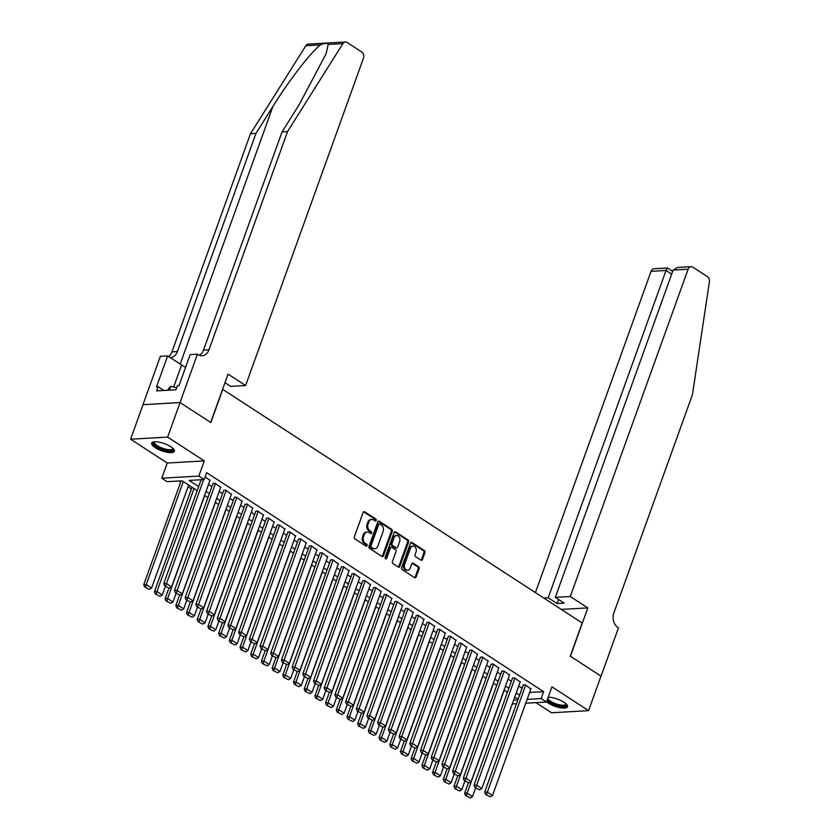 <?xml version="1.0" encoding="UTF-8"?>
<svg xmlns="http://www.w3.org/2000/svg" width="840" height="840" viewBox="0 0 840 840"><rect width="100%" height="100%" fill="white"/><g stroke="black" fill="none" stroke-linecap="round" stroke-linejoin="round"><path stroke-width="1.26" d="M376.226 520.454A1.06 0.809 86.7 0 0 375.837 519.026L364.675 511.781A1.522 1.155 86.7 0 0 363.143 512.452L354.354 536.855A1.522 1.155 86.7 0 0 354.921 538.892L366.072 546.137A1.06 0.809 86.7 0 0 366.755 544.247L365.316 543.301A4.862 3.696 86.7 0 1 363.51 536.781L364.245 534.744A4.862 3.696 86.7 0 1 367.332 532.077A4.862 3.696 86.7 0 1 369.169 532.591L370.608 533.537A1.06 0.809 86.7 0 0 371.291 531.636L369.852 530.702A4.862 3.696 86.7 0 1 368.056 524.17L368.781 522.144A4.862 3.696 86.7 0 1 371.868 519.477A4.862 3.696 86.7 0 1 373.706 519.992L375.155 520.926A1.06 0.809 86.7 0 0 376.226 520.454M375.029 520.853A1.06 0.809 86.7 0 0 374.829 519.089L363.678 511.833A1.522 1.155 86.7 0 0 363.615 511.791M365.957 546.063A1.06 0.809 86.7 0 0 365.757 544.299L364.308 543.365L365.316 543.301M370.493 533.452A1.06 0.809 86.7 0 0 370.293 531.688L368.855 530.754L369.852 530.702M546.557 701.799A12.065 3.812 -160.2 0 0 548.341 703.122A12.065 3.812 -160.2 0 0 560.101 707.721A12.065 3.812 -160.2 0 0 567.504 706.766A12.065 3.812 -160.2 0 0 563.966 702.23A12.065 3.812 -160.2 0 0 548.205 697.231M170.835 446.744A12.065 3.812 -160.2 0 0 159.085 442.144A12.065 3.812 -160.2 0 0 151.672 443.1A12.065 3.812 -160.2 0 0 155.222 447.636A12.065 3.812 -160.2 0 0 166.971 452.235A12.065 3.812 -160.2 0 0 174.384 451.28A12.065 3.812 -160.2 0 0 170.835 446.744M420.924 560.133A1.522 1.155 86.7 0 0 422.468 559.45L424.935 552.605A1.522 1.155 86.7 0 0 424.368 550.567L411.978 542.525A1.522 1.155 86.7 0 0 410.445 543.197L401.656 567.599A1.522 1.155 86.7 0 0 402.224 569.635L414.614 577.678A1.522 1.155 86.7 0 0 416.147 577.006L419.129 568.743A1.522 1.155 86.7 0 0 418.562 566.706L413.259 563.262A1.522 1.155 86.7 0 0 411.726 563.934L410.245 568.029A4.064 3.098 86.7 0 1 407.663 570.266A4.064 3.098 86.7 0 1 404.628 564.375L410.413 548.321A4.064 3.098 86.7 0 1 412.986 546.084A4.064 3.098 86.7 0 1 416.031 551.964L415.065 554.642A1.522 1.155 86.7 0 0 415.622 556.678L420.924 560.133M529.62 692.454L543.606 691.656L541.128 698.565L546.473 702.041L525.735 703.216M180.023 402.538L210.672 422.457L228.071 374.115L245.616 385.518L363.457 58.212A4.641 3.539 86.7 0 0 361.736 51.986L347.13 42.493A4.641 3.539 86.7 0 0 345.377 42A4.641 3.539 86.7 0 0 342.888 43.617L287.543 131.576L208.982 349.776A10.826 8.253 -93.3 0 1 202.104 355.73A10.826 8.253 -93.3 0 1 198.009 354.585L197.421 354.197L180.023 402.538L143.031 404.681L180.075 402.57L210.829 422.562L222.758 389.413L582.194 622.997L570.255 656.145L601.01 676.126L588.577 710.661L551.943 686.847L546.473 702.041M180.075 402.57L167.643 437.094L130.599 439.205L167.244 463.019L161.774 478.202L198.817 476.102L204.162 479.577L189.147 480.428L198.671 486.612M167.244 463.019L204.278 460.908L167.643 437.094M204.278 460.908L198.817 476.102M543.606 691.656L206.651 472.668L204.162 479.577M392.28 531.384A1.522 1.155 86.7 0 0 391.713 529.347L379.323 521.293A1.522 1.155 86.7 0 0 377.79 521.966L369.002 546.368A1.522 1.155 86.7 0 0 369.569 548.404L381.959 556.458A1.522 1.155 86.7 0 0 383.492 555.786L392.28 531.384L391.272 531.447A1.522 1.155 86.7 0 0 390.716 529.41L378.326 521.356A1.522 1.155 86.7 0 0 378.262 521.315M395.651 531.909L408.041 539.962A1.522 1.155 86.7 0 1 408.608 542L399.819 566.401A1.522 1.155 86.7 0 1 398.286 567.074L392.983 563.63A1.522 1.155 86.7 0 1 392.417 561.593L395.976 551.691A1.522 1.155 86.7 0 0 395.419 549.654L391.902 547.365A1.522 1.155 86.7 0 0 390.358 548.037L386.652 558.348A1.06 0.809 86.7 0 1 385.182 557.393L394.118 532.581A1.522 1.155 86.7 0 1 395.651 531.909L394.653 531.962L407.043 540.015L408.041 539.962M535.952 702.639L551.534 712.761L588.577 710.661M143.031 404.681L130.599 439.205M209.947 480.417L205.149 476.826M220.647 487.368L214.904 483.168L212.929 483.651M231.347 494.33L225.593 490.119L223.629 490.602M242.036 501.281L236.292 497.07L234.328 497.553M252.735 508.231L246.992 504.021L245.028 504.504M263.435 515.183L257.691 510.972L255.717 511.466M274.134 522.134L268.391 517.923L266.416 518.417M284.834 529.085L279.08 524.874L277.116 525.368M295.522 536.035L289.779 531.825L287.816 532.319M306.222 542.986L300.479 538.776L298.515 539.27M316.921 549.938L311.178 545.727L309.204 546.221M327.621 556.889L321.877 552.678L319.904 553.172M338.31 563.84L332.567 559.639L330.603 560.123M349.01 570.801L343.266 566.591L341.303 567.074M359.709 577.752L353.966 573.542L351.992 574.025M370.409 584.703L364.665 580.493L362.691 580.986M381.108 591.654L375.354 587.444L373.391 587.937M391.797 598.605L386.054 594.395L384.09 594.888M402.497 605.556L396.753 601.346L394.79 601.839M413.196 612.507L407.453 608.297L405.479 608.79M423.895 619.458L418.152 615.248L416.178 615.741M434.595 626.409L428.841 622.199L426.878 622.692M445.284 633.36L439.541 629.16L437.577 629.643M455.983 640.322L450.24 636.111L448.276 636.594M466.683 647.273L460.94 643.062L458.966 643.545M477.382 654.224L471.639 650.013L469.665 650.496M488.072 661.175L482.328 656.964L480.365 657.457M498.771 668.125L493.028 663.915L491.064 664.409M509.471 675.077L503.727 670.866L501.753 671.36M520.17 682.028L514.427 677.817L512.452 678.311M208.488 484.481L211.848 486.665M219.188 491.431L222.547 493.616M229.877 498.382L233.247 500.567M240.576 505.334L243.936 507.518M251.276 512.284L254.636 514.469M261.975 519.236L265.335 521.419M272.675 526.187L276.034 528.37M283.364 533.138L286.734 535.332M294.063 540.099L297.423 542.283M304.762 547.05L308.123 549.234M315.462 554.001L318.822 556.185M326.161 560.952L329.522 563.136M336.851 567.903L340.211 570.087M347.55 574.854L350.91 577.038M358.25 581.805L361.61 583.989M368.949 588.756L372.309 590.94M379.638 595.707L383.008 597.891M390.338 602.658L393.697 604.842M401.037 609.62L404.397 611.803M411.737 616.571L415.096 618.755M422.436 623.522L425.796 625.706M433.125 630.473L436.495 632.657M443.825 637.424L447.185 639.607M454.524 644.375L457.884 646.558M465.224 651.325L468.584 653.51M475.923 658.276L479.283 660.461M486.612 665.227L489.972 667.412M497.312 672.178L500.671 674.363M508.011 679.13L511.371 681.324M518.711 686.091L522.071 688.275M530.87 688.978L525.115 684.768L523.152 685.262M179.172 480.995L180.716 481.992M188.055 486.759L191.415 488.954M197.222 490.634L182.133 480.827L167.118 481.677L161.774 478.202M516.495 703.742L512.264 703.983M527.131 699.363L541.128 698.565M206 491.379L209.359 493.574M216.699 498.341L220.059 500.525M227.399 505.292L230.759 507.476M238.088 512.243L241.458 514.427M248.787 519.194L252.147 521.378M259.486 526.144L262.847 528.329M270.186 533.096L273.546 535.28M280.885 540.047L284.245 542.231M291.575 546.998L294.945 549.182M302.274 553.949L305.634 556.133M312.974 560.9L316.334 563.083M323.673 567.851L327.033 570.045M334.373 574.812L337.733 576.996M345.062 581.763L348.432 583.947M355.761 588.714L359.121 590.898M366.461 595.665L369.82 597.849M377.16 602.616L380.52 604.8M387.849 609.567L391.219 611.751M398.548 616.518L401.909 618.702M409.248 623.469L412.608 625.653M419.947 630.42L423.308 632.604M430.647 637.371L434.007 639.566M441.336 644.332L444.707 646.517M452.036 651.284L455.395 653.468M462.735 658.235L466.095 660.419M473.435 665.186L476.794 667.37M484.134 672.137L487.494 674.321M494.823 679.087L498.194 681.272M505.523 686.038L508.882 688.223M516.222 692.99L519.582 695.174M518.133 699.195L514.773 697M507.444 692.234L504.074 690.05M496.745 685.283L493.385 683.099M486.045 678.332L482.685 676.148M475.346 671.38L471.986 669.197M464.656 664.429L461.286 662.246M453.957 657.478L450.597 655.295M443.257 650.528L439.897 648.344M432.558 643.577L429.198 641.393M421.858 636.625L418.499 634.442M411.169 629.675L407.799 627.49M400.47 622.724L397.11 620.529M389.77 615.762L386.411 613.578M379.071 608.811L375.711 606.627M368.372 601.86L365.012 599.676M357.683 594.909L354.312 592.725M346.983 587.958L343.623 585.774M336.284 581.007L332.923 578.823M325.584 574.056L322.224 571.872M314.895 567.105L311.524 564.921M304.195 560.154L300.836 557.97M293.496 553.203L290.136 551.009M282.796 546.242L279.437 544.058M272.097 539.291L268.737 537.106M261.408 532.34L258.038 530.156M250.709 525.389L247.349 523.205M240.009 518.438L236.649 516.254M229.309 511.487L225.95 509.303M218.61 504.536L215.25 502.352M207.921 497.584L204.55 495.401M513.649 700.13L517.892 699.888M371.868 519.477L370.87 519.53A4.862 3.696 86.7 0 0 367.784 522.197L368.781 522.144M368.855 530.754A4.862 3.696 86.7 0 1 367.048 524.234L367.784 522.197M367.332 532.077L366.324 532.14A4.862 3.696 86.7 0 0 363.248 534.807L364.245 534.744M364.308 543.365A4.862 3.696 86.7 0 1 362.512 536.844L363.248 534.807M382.022 556.5A1.522 1.155 86.7 0 0 382.494 555.849L391.272 531.447M379.796 523.95A1.06 0.809 86.7 0 0 378.725 524.412L371.007 545.832A1.06 0.809 86.7 0 0 371.406 547.26L372.929 548.247A4.862 3.696 86.7 0 0 374.766 548.762A4.862 3.696 86.7 0 0 377.843 546.095L383.114 531.457A4.862 3.696 86.7 0 0 381.318 524.937L379.796 523.95M378.798 524.003A1.06 0.809 86.7 0 0 377.717 524.475L378.725 524.412M374.766 548.762L373.758 548.825A4.862 3.696 86.7 0 1 371.921 548.31L370.398 547.323A1.06 0.809 86.7 0 1 370.01 545.895L377.717 524.475M398.349 567.115A1.522 1.155 86.7 0 0 398.822 566.454L407.6 542.052A1.522 1.155 86.7 0 0 407.043 540.015M391.325 547.207L390.327 547.26A1.522 1.155 86.7 0 0 389.361 548.1L385.655 558.4L386.652 558.348M399.672 541.422A4.064 3.098 86.7 0 0 396.637 535.542A4.064 3.098 86.7 0 0 394.055 537.768L392.018 543.428A1.522 1.155 86.7 0 0 392.584 545.475L396.102 547.754A1.522 1.155 86.7 0 0 397.635 547.082L399.672 541.422M396.637 535.542L395.64 535.595A4.064 3.098 86.7 0 0 393.057 537.831L394.055 537.768M396.68 547.922L395.671 547.974A1.522 1.155 86.7 0 1 395.105 547.817L391.587 545.528A1.522 1.155 86.7 0 1 391.02 543.49L393.057 537.831M412.986 546.084L411.989 546.147A4.064 3.098 86.7 0 0 409.406 548.373L410.413 548.321M407.663 570.266L406.665 570.318A4.064 3.098 86.7 0 1 403.631 564.438L409.406 548.373M414.677 577.721A1.522 1.155 86.7 0 0 415.149 577.07L418.12 568.796A1.522 1.155 86.7 0 0 417.564 566.759L412.262 563.315A1.522 1.155 86.7 0 0 412.188 563.273M420.998 560.165A1.522 1.155 86.7 0 0 421.47 559.514L423.927 552.668A1.522 1.155 86.7 0 0 423.37 550.63L410.981 542.577A1.522 1.155 86.7 0 0 410.918 542.535M181.115 480.89L143.724 584.735L146.234 584.587L183.309 481.593M188.664 485.069L151.578 588.063L149.384 589.386L144.638 587.002L149.384 589.386M145.635 586.95L146.234 584.587L151.578 588.063M144.638 587.002L143.724 584.735M210.084 480.039L171.602 586.929L166.257 583.453L163.748 583.59L164.661 585.869L169.407 588.242L164.661 585.869M201.138 479.745L163.748 583.59M203.637 479.608L165.659 585.816M169.407 588.242L171.602 586.929M173.145 448.55A10.447 3.297 19.8 0 1 161.185 448.76A10.447 3.297 19.8 0 1 154.361 441.788M154.802 441.756A9.671 3.056 -160.2 0 0 154.581 442.113A9.671 3.056 -160.2 0 0 161.595 447.878A9.671 3.056 -160.2 0 0 172.778 448.665A9.671 3.056 -160.2 0 0 172.83 448.256M152.072 442.533A11.991 3.791 -160.2 0 0 160.85 449.159A11.991 3.791 -160.2 0 0 174.436 450.587M176.704 387.66L170.678 386.369L167.412 390.264M169.312 390.159L170.678 386.369M566.275 704.036A10.447 3.297 19.8 0 1 554.305 704.246A10.447 3.297 19.8 0 1 547.271 699.815M547.754 698.481A9.671 3.056 -160.2 0 0 554.726 703.364A9.671 3.056 -160.2 0 0 565.898 704.151A9.671 3.056 -160.2 0 0 565.95 703.742M546.976 700.654A11.991 3.791 -160.2 0 0 553.98 704.645A11.991 3.791 -160.2 0 0 567.557 706.073M287.543 131.576L282.062 131.891L299.03 104.916L326.025 53.949L328.23 44.447C327.285 42.851 324.713 42.998 320.492 44.888C311.346 51.587 288.897 80.64 272.947 106.397L255.98 133.371L177.418 351.572A10.826 8.253 -93.3 0 1 170.541 357.525A10.826 8.253 -93.3 0 1 170.163 357.536M223.514 386.778L225.005 382.704M255.98 133.371L250.499 133.686L171.938 351.887A10.826 8.253 -93.3 0 1 168.62 356.528M199.332 355.268A10.826 8.253 -93.3 0 0 203.501 350.091L282.062 131.891M320.492 44.888L305.844 45.727L250.499 133.686M197.421 354.197L190.166 354.617L179.025 385.55L177.429 385.633L175.938 389.781L156.608 390.883L158.099 386.736L156.503 386.831L167.643 355.897L160.377 356.307L142.978 404.639M245.616 385.518L230.643 386.369L224.984 382.694M185.619 367.227A17.409 5.502 19.8 0 1 181.597 364.969L167.643 355.897M305.844 45.727A4.641 3.539 -93.3 0 1 308.332 44.111L345.377 42M163.842 390.474L158.099 386.736M570.276 596.516L688.118 269.199L673.145 270.05L555.313 597.366L570.276 596.516L587.822 607.908L570.413 656.25L600.999 676.169M673.145 270.05L677.628 267.414L691.058 266.658A4.641 3.539 86.7 0 1 692.811 267.141L707.417 276.633A4.641 3.539 86.7 0 1 709.401 281.81L692.433 394.706L613.872 612.917A10.826 8.253 86.7 0 0 617.883 627.449L618.471 627.827L601.062 676.169M561.299 609.42L587.822 607.908M543.753 598.017L548.205 597.765L557.077 603.54L564.186 603.13L555.313 597.366M548.205 597.765L666.036 270.459L651.074 271.31A4.641 3.539 -93.3 0 1 654.014 268.758L667.443 268.002L672.672 271.362M535.406 592.589L651.074 271.31M691.058 266.658A4.641 3.539 86.7 0 0 688.118 269.199M557.077 603.54L558.548 599.466M667.737 268.569C667.517 267.477 666.95 268.107 666.036 270.459L671.685 274.123M192.024 487.253L154.423 591.686L156.933 591.538L194.009 488.544M165.396 586.351L162.278 595.014L160.072 596.337L155.337 593.964L160.072 596.337M156.334 593.901L156.933 591.538L162.278 595.014M155.337 593.964L154.423 591.686M168.851 588.273L165.123 598.637L167.622 598.49L204.708 495.495M176.096 593.303L172.977 601.976L170.772 603.288L166.026 600.915L170.772 603.288M167.034 600.852L167.622 598.49L172.977 601.976M166.026 600.915L165.123 598.637M179.55 595.224L175.822 605.587L178.322 605.451L215.408 502.446M186.795 600.254L183.677 608.926L181.472 610.239L176.726 607.866L181.472 610.239M177.723 607.803L178.322 605.451L183.677 608.926M176.726 607.866L175.822 605.587M190.25 602.175L186.522 612.538L189.021 612.402L226.107 509.397M197.495 607.204L194.366 615.877L192.171 617.19L187.425 614.817L192.171 617.19M188.422 614.754L189.021 612.402L194.366 615.877M187.425 614.817L186.522 612.538M220.784 486.99L182.301 593.88L176.957 590.404L174.447 590.541L175.361 592.82L180.096 595.192L175.361 592.82M213.077 483.263L174.447 590.541M215.439 483.515L176.358 592.767M180.096 595.192L182.301 593.88M231.483 493.941L193.001 600.831L187.646 597.356L185.147 597.502L186.049 599.771L190.796 602.144L186.049 599.771M223.766 490.224L185.147 597.502M226.128 490.466L187.058 599.718M190.796 602.144L193.001 600.831M242.183 500.892L203.69 607.782L198.345 604.307L195.846 604.453L196.749 606.722L201.495 609.105L196.749 606.722M234.465 497.175L195.846 604.453M236.828 497.417L197.747 606.669M201.495 609.105L203.69 607.782M252.872 507.843L214.389 614.733L209.044 611.258L206.546 611.404L207.448 613.673L212.195 616.056L207.448 613.673M245.165 504.126L206.546 611.404M247.527 504.368L208.446 613.62M212.195 616.056L214.389 614.733M200.949 609.137L197.211 619.49L199.721 619.353L236.796 516.348M208.184 614.155L205.065 622.828L202.871 624.141L198.125 621.768L202.871 624.141M199.122 621.705L199.721 619.353L205.065 622.828M198.125 621.768L197.211 619.49M263.571 514.794L225.089 621.684L219.744 618.208L217.234 618.356L218.148 620.624L222.894 623.007L218.148 620.624M255.864 511.077L217.234 618.356M258.227 511.319L219.146 620.571M222.894 623.007L225.089 621.684M211.638 616.087L207.911 626.441L210.41 626.304L247.496 523.299M218.883 621.106L215.765 629.779L213.559 631.092L208.814 628.719L213.559 631.092M209.822 628.667L210.41 626.304L215.765 629.779M208.814 628.719L207.911 626.441M274.27 521.745L235.788 628.635L230.433 625.159L227.934 625.307L228.837 627.585L233.583 629.958L228.837 627.585M266.553 518.028L227.934 625.307M268.926 518.269L229.845 627.522M233.583 629.958L235.788 628.635M222.338 623.038L218.61 633.392L221.109 633.255L258.195 530.26M229.583 628.058L226.464 636.731L224.259 638.043L219.513 635.67L224.259 638.043M220.521 635.618L221.109 633.255L226.464 636.731M219.513 635.67L218.61 633.392M284.97 528.696L246.488 635.597L241.133 632.111L238.634 632.258L239.537 634.536L244.283 636.909L239.537 634.536M277.252 524.979L238.634 632.258M279.615 525.221L240.545 634.473M244.283 636.909L246.488 635.597M233.037 629.99L229.309 640.353L231.809 640.206L268.894 537.212M240.282 635.009L237.153 643.682L234.959 644.994L230.213 642.621L234.959 644.994M231.21 642.569L231.809 640.206L237.153 643.682M230.213 642.621L229.309 640.353M295.669 535.647L257.177 642.548L251.832 639.072L249.333 639.208L250.236 641.487L254.982 643.86L250.236 641.487M287.952 531.93L249.333 639.208M290.315 532.172L251.234 641.424M254.982 643.86L257.177 642.548M243.737 636.941L239.999 647.304L242.508 647.157L279.584 544.163M250.971 641.97L247.853 650.633L245.658 651.956L240.912 649.572L245.658 651.956M241.91 649.52L242.508 647.157L247.853 650.633M240.912 649.572L239.999 647.304M306.358 542.598L267.876 649.499L262.531 646.023L260.022 646.159L260.935 648.438L265.682 650.811L260.935 648.438M298.651 538.881L260.022 646.159M301.014 539.123L261.933 648.375M265.682 650.811L267.876 649.499M254.436 643.892L250.698 654.255L253.208 654.108L290.283 551.114M261.671 648.921L258.552 657.583L256.358 658.907L251.612 656.523L256.358 658.907M252.609 656.471L253.208 654.108L258.552 657.583M251.612 656.523L250.698 654.255M317.058 549.559L278.576 656.45L273.231 652.974L270.721 653.111L271.635 655.389L276.381 657.762L271.635 655.389M309.351 545.832L270.721 653.111M311.714 546.074L272.632 655.326M276.381 657.762L278.576 656.45M265.125 650.843L261.397 661.206L263.897 661.059L300.983 558.065M272.37 655.872L269.252 664.534L267.047 665.857L262.3 663.474L267.047 665.857M263.309 663.422L263.897 661.059L269.252 664.534M262.3 663.474L261.397 661.206M327.757 556.51L289.275 663.4L283.92 659.925L281.421 660.062L282.324 662.34L287.07 664.713L282.324 662.34M320.04 552.783L281.421 660.062M322.413 553.035L283.332 662.288M287.07 664.713L289.275 663.4M275.825 657.794L272.097 668.157L274.596 668.01L311.682 565.016M283.07 662.823L279.951 671.486L277.746 672.808L273 670.436L277.746 672.808M274.008 670.373L274.596 668.01L279.951 671.486M273 670.436L272.097 668.157M338.457 563.462L299.975 670.351L294.619 666.876L292.12 667.023L293.024 669.291L297.769 671.664L293.024 669.291M330.74 559.734L292.12 667.023M333.102 559.986L294.021 669.239M297.769 671.664L299.975 670.351M286.524 664.745L282.796 675.108L285.296 674.972L322.381 571.966M293.769 669.774L290.64 678.447L288.445 679.76L283.7 677.387L288.445 679.76M284.697 677.324L285.296 674.972L290.64 678.447M283.7 677.387L282.796 675.108M349.146 570.413L310.663 677.303L305.319 673.827L302.82 673.974L303.723 676.242L308.469 678.625L303.723 676.242M341.439 566.696L302.82 673.974M343.802 566.937L304.721 676.19M308.469 678.625L310.663 677.303M297.224 671.696L293.486 682.059L295.995 681.923L333.07 578.918M304.458 676.725L301.34 685.398L299.145 686.711L294.399 684.337L299.145 686.711M295.397 684.275L295.995 681.923L301.34 685.398M294.399 684.337L293.486 682.059M359.846 577.364L321.363 684.254L316.019 680.778L313.509 680.925L314.423 683.193L319.169 685.577L314.423 683.193M352.139 573.647L313.509 680.925M354.501 573.888L315.42 683.141M319.169 685.577L321.363 684.254M307.913 678.647L304.185 689.01L306.695 688.874L343.77 585.869M315.157 683.676L312.039 692.349L309.834 693.662L305.099 691.288L309.834 693.662M306.096 691.226L306.695 688.874L312.039 692.349M305.099 691.288L304.185 689.01M370.545 584.315L332.062 691.204L326.718 687.729L324.209 687.876L325.122 690.144L329.858 692.528L325.122 690.144M362.838 580.598L324.209 687.876M365.201 580.839L326.119 690.091M329.858 692.528L332.062 691.204M318.612 685.608L314.885 695.961L317.383 695.825L354.469 592.82M325.857 690.627L322.739 699.3L320.534 700.613L315.788 698.24L320.534 700.613M316.796 698.187L317.383 695.825L322.739 699.3M315.788 698.24L314.885 695.961M381.245 591.266L342.762 698.155L337.407 694.68L334.908 694.827L335.811 697.095L340.557 699.478L335.811 697.095M373.527 587.549L334.908 694.827M375.889 587.79L336.819 697.043M340.557 699.478L342.762 698.155M329.312 692.559L325.584 702.912L328.083 702.775L365.169 599.781M336.556 697.578L333.438 706.251L331.233 707.564L326.487 705.191L331.233 707.564M327.485 705.138L328.083 702.775L333.438 706.251M326.487 705.191L325.584 702.912M391.944 598.216L353.451 705.106L348.106 701.631L345.608 701.778L346.51 704.057L351.256 706.429L346.51 704.057M384.227 594.5L345.608 701.778M386.589 594.741L347.508 703.994M351.256 706.429L353.451 705.106M340.011 699.51L336.284 709.874L338.782 709.726L375.858 606.732M347.256 704.529L344.127 713.202L341.933 714.514L337.187 712.142L341.933 714.514M338.184 712.089L338.782 709.726L344.127 713.202M337.187 712.142L336.284 709.874M402.633 605.168L364.151 712.068L358.806 708.593L356.307 708.729L357.21 711.008L361.956 713.38L357.21 711.008M394.926 601.45L356.307 708.729M397.288 601.692L358.207 710.945M361.956 713.38L364.151 712.068M350.711 706.461L346.973 716.825L349.482 716.678L386.558 613.683M357.945 711.48L354.827 720.153L352.632 721.476L347.886 719.093L352.632 721.476M348.883 719.04L349.482 716.678L354.827 720.153M347.886 719.093L346.973 716.825M413.332 612.119L374.85 719.019L369.506 715.544L366.996 715.68L367.909 717.958L372.656 720.332L367.909 717.958M405.626 608.401L366.996 715.68M407.988 608.643L368.907 717.896M372.656 720.332L374.85 719.019M361.399 713.412L357.672 723.775L360.171 723.629L397.257 620.634M368.644 718.442L365.526 727.104L363.321 728.427L358.575 726.044L363.321 728.427M359.583 725.991L360.171 723.629L365.526 727.104M358.575 726.044L357.672 723.775M424.032 619.07L385.55 725.97L380.195 722.495L377.695 722.631L378.599 724.909L383.344 727.283L378.599 724.909M416.315 615.352L377.695 722.631M418.688 615.594L379.606 724.847M383.344 727.283L385.55 725.97M372.099 720.363L368.372 730.726L370.87 730.579L407.957 627.585M379.344 725.393L376.226 734.055L374.02 735.378L369.274 732.995L374.02 735.378M370.282 732.942L370.87 730.579L376.226 734.055M369.274 732.995L368.372 730.726M434.731 626.031L396.249 732.921L390.894 729.446L388.395 729.582L389.298 731.861L394.044 734.234L389.298 731.861M427.014 622.303L388.395 729.582M429.377 622.555L390.306 731.808M394.044 734.234L396.249 732.921M382.798 727.314L379.071 737.678L381.57 737.53L418.656 634.536M390.044 732.344L386.915 741.006L384.72 742.329L379.974 739.956L384.72 742.329M380.971 739.893L381.57 737.53L386.915 741.006M379.974 739.956L379.071 737.678M445.431 632.982L406.938 739.872L401.594 736.397L399.094 736.533L399.998 738.812L404.744 741.185L399.998 738.812M437.714 629.255L399.094 736.533M440.076 629.506L400.995 738.759M404.744 741.185L406.938 739.872M393.498 734.265L389.76 744.629L392.269 744.481L429.345 641.487M400.733 739.295L397.614 747.968L395.419 749.28L390.673 746.907L395.419 749.28M391.671 746.844L392.269 744.481L397.614 747.968M390.673 746.907L389.76 744.629M456.12 639.933L417.638 746.823L412.293 743.348L409.784 743.495L410.697 745.763L415.443 748.135L410.697 745.763M448.413 636.216L409.784 743.495M450.776 636.457L411.695 745.71M415.443 748.135L417.638 746.823M404.197 741.216L400.459 751.579L402.969 751.443L440.044 648.438M411.432 746.246L408.314 754.919L406.119 756.231L401.373 753.858L406.119 756.231M402.37 753.795L402.969 751.443L408.314 754.919M401.373 753.858L400.459 751.579M466.82 646.884L428.337 753.774L422.993 750.299L420.483 750.446L421.397 752.714L426.143 755.097L421.397 752.714M459.113 643.167L420.483 750.446M461.475 643.409L422.394 752.661M426.143 755.097L428.337 753.774M414.887 748.167L411.159 758.53L413.658 758.394L450.744 655.389M422.132 753.197L419.013 761.87L416.808 763.182L412.062 760.809L416.808 763.182M413.07 760.746L413.658 758.394L419.013 761.87M412.062 760.809L411.159 758.53M477.519 653.835L439.036 760.725L433.681 757.25L431.183 757.397L432.086 759.665L436.832 762.048L432.086 759.665M469.802 650.118L431.183 757.397M472.175 650.36L433.094 759.612M436.832 762.048L439.036 760.725M425.586 755.129L421.858 765.481L424.358 765.345L461.444 662.34M432.831 760.148L429.713 768.821L427.507 770.133L422.762 767.76L427.507 770.133M423.769 767.697L424.358 765.345L429.713 768.821M422.762 767.76L421.858 765.481M488.219 660.786L449.736 767.676L444.381 764.2L441.882 764.348L442.785 766.615L447.531 768.999L442.785 766.615M480.501 657.069L441.882 764.348M482.864 657.311L443.782 766.563M447.531 768.999L449.736 767.676M436.286 762.079L432.558 772.433L435.057 772.296L472.143 669.291M443.531 767.099L440.401 775.772L438.207 777.084L433.461 774.711L438.207 777.084M434.459 774.659L435.057 772.296L440.401 775.772M433.461 774.711L432.558 772.433M498.907 667.737L460.425 774.627L455.081 771.151L452.582 771.299L453.485 773.577L458.231 775.95L453.485 773.577M491.201 664.02L452.582 771.299M493.563 664.262L454.482 773.514M458.231 775.95L460.425 774.627M446.985 769.03L443.247 779.384L445.757 779.247L482.832 676.252M454.219 774.05L451.101 782.723L448.906 784.035L444.161 781.662L448.906 784.035M445.158 781.61L445.757 779.247L451.101 782.723M444.161 781.662L443.247 779.384M509.607 674.688L471.125 781.589L465.78 778.102L463.27 778.25L464.184 780.528L468.93 782.901L464.184 780.528M501.9 670.971L463.27 778.25M504.263 671.212L465.181 780.465M468.93 782.901L471.125 781.589M457.674 775.981L453.947 786.345L456.456 786.198L493.531 683.203M464.919 781L461.8 789.674L459.596 790.986L454.86 788.613L459.596 790.986M455.858 788.561L456.456 786.198L461.8 789.674M454.86 788.613L453.947 786.345M520.307 681.639L481.824 788.54L476.48 785.064L473.97 785.2L474.884 787.479L479.619 789.852L474.884 787.479M512.6 677.922L473.97 785.2M514.962 678.163L475.881 787.416M479.619 789.852L481.824 788.54M468.374 782.933L464.646 793.296L467.145 793.149L504.231 690.154M475.619 787.962L472.5 796.625L470.295 797.948L465.549 795.564L470.295 797.948M466.557 795.512L467.145 793.149L472.5 796.625M465.549 795.564L464.646 793.296M531.006 688.59L492.524 795.49L487.169 792.015L484.669 792.151L485.572 794.43L490.319 796.803L485.572 794.43M523.288 684.873L484.669 792.151M525.651 685.115L486.581 794.367M490.319 796.803L492.524 795.49M374.829 519.089L375.837 519.026M365.757 544.299L366.755 544.247M370.293 531.688L371.291 531.636M367.048 524.234L368.056 524.17M362.512 536.844L363.51 536.781M363.678 511.833L364.675 511.781M382.494 555.849L383.492 555.786M378.326 521.356L379.323 521.293M390.716 529.41L391.713 529.347M370.01 545.895L371.007 545.832M370.398 547.323L371.406 547.26M371.921 548.31L372.929 548.247M407.6 542.052L408.608 542M398.822 566.454L399.819 566.401M389.361 548.1L390.358 548.037M391.02 543.49L392.018 543.428M391.587 545.528L392.584 545.475M395.105 547.817L396.102 547.754M403.631 564.438L404.628 564.375M412.262 563.315L413.259 563.262M417.564 566.759L418.562 566.706M418.12 568.796L419.129 568.743M415.149 577.07L416.147 577.006M410.981 542.577L411.978 542.525M423.37 550.63L424.368 550.567M423.927 552.668L424.935 552.605M421.47 559.514L422.468 559.45M272.947 106.397L180.191 364.046M177.418 351.572L171.938 351.887M203.501 350.091L208.982 349.776M342.888 43.617L328.23 44.447M173.659 387.009L181.597 364.969M378.389 523.887L379.397 523.835"/></g></svg>
